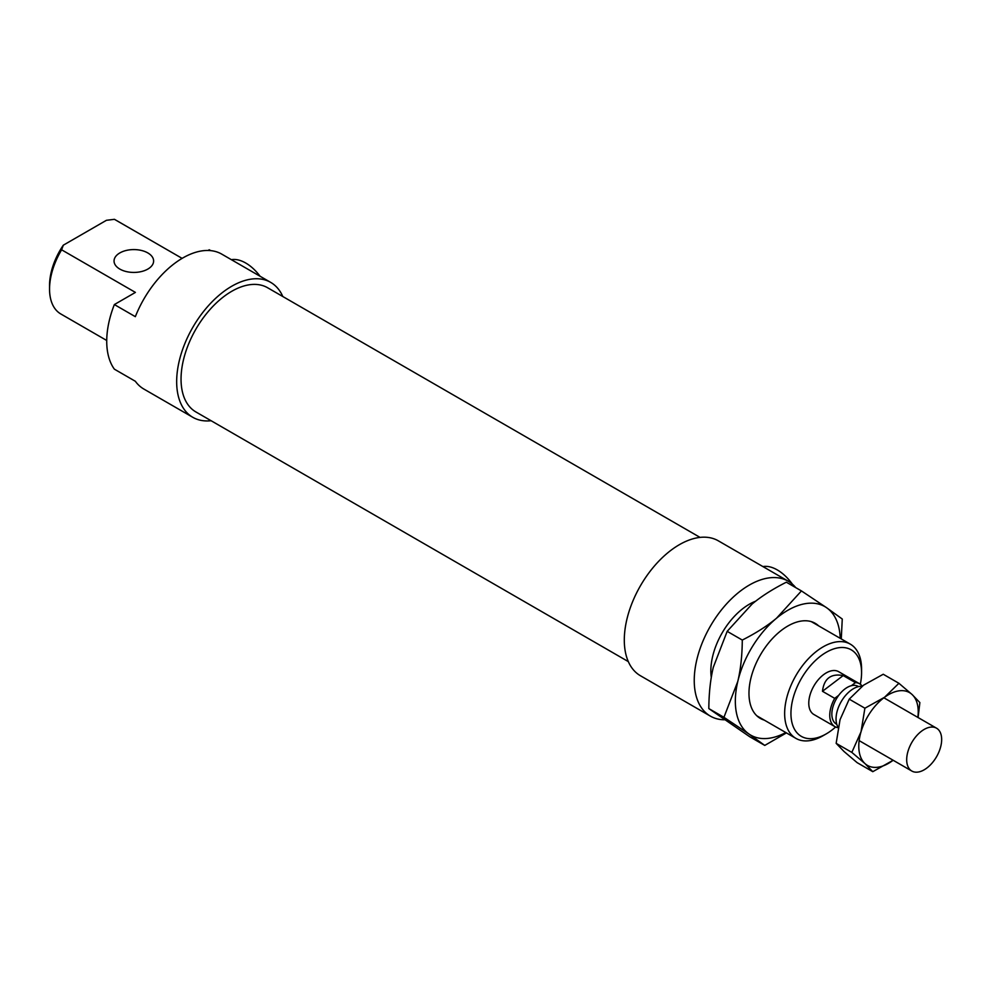 <?xml version="1.0" encoding="UTF-8"?>
<svg xmlns="http://www.w3.org/2000/svg" width="991" height="991" viewBox="0 0 991 991"><rect width="100%" height="100%" fill="white"/><g stroke="black" fill="none" stroke-linecap="round" stroke-linejoin="round"><path stroke-width="1.49" d="M282.807 296.52A77.893 44.967 120 0 0 270.692 282.385L221.736 254.117A77.893 44.967 120 0 0 135.346 316.674L114.361 304.559L135.408 292.407L61.615 249.806L63.313 245.186L106.433 220.299L114.423 219.321A54.406 31.415 -60 0 1 115.216 219.754L182.121 258.378L114.423 219.321M208.023 250.475L209.25 249.769L210.761 250.649M119.837 269.081A19.783 11.421 0 0 0 141.403 271.559A19.783 11.421 0 0 0 153.617 261.005A19.783 11.421 0 0 0 133.835 249.583A19.783 11.421 0 0 0 114.052 261.005A19.783 11.421 0 0 0 119.837 269.081M106.731 340.483L60.823 313.974A54.406 31.415 -60 0 1 49.55 289.075A54.406 31.415 -60 0 1 61.615 249.806M63.313 245.186A49.946 28.838 120 0 0 49.55 285.445L49.55 289.075M114.361 304.559A77.893 44.967 120 0 0 114.361 369.16L135.346 381.275A77.893 44.967 120 0 0 143.844 389.042L192.799 417.31A77.893 44.967 120 0 0 211.095 420.729M861.575 669.061A54.406 31.415 120 0 0 850.315 644.15A54.406 31.415 120 0 0 795.909 675.565A54.406 31.415 120 0 0 795.909 738.382A54.406 31.415 120 0 0 823.112 735.681L826.259 733.873A49.946 28.838 -60 0 1 790.942 713.47A49.946 28.838 -60 0 1 826.259 652.301A49.946 28.838 -60 0 1 861.575 672.691L861.575 669.061M861.575 672.691A49.946 28.838 -60 0 1 860.312 684.236M835.624 726.998A49.946 28.838 -60 0 1 826.259 733.873M755.638 601.203A54.406 31.415 120 0 0 711.29 677.348M862.244 686.168A24.725 14.283 120 0 0 859.606 683.778L838.621 671.663A24.725 14.283 120 0 0 813.896 685.945A24.725 14.283 120 0 0 813.896 714.499L834.88 726.614A24.725 14.283 120 0 0 838.089 727.691M762.921 566.579A37.088 21.418 60 0 1 792.391 584.157M231.361 259.679A37.088 21.418 60 0 1 260.113 276.278M270.692 282.385A77.893 44.967 120 0 0 192.799 327.364A77.893 44.967 120 0 0 192.799 417.31M700.03 537.395L267.607 287.749A71.711 41.399 120 0 0 195.896 329.148A71.711 41.399 120 0 0 195.896 411.946L628.319 661.604M795.736 587.626A77.893 44.967 120 0 0 788.266 581.209L718.326 540.826A77.893 44.967 120 0 0 640.434 585.792A77.893 44.967 120 0 0 640.434 675.738L710.374 716.121A77.893 44.967 120 0 0 724.31 719.776M788.266 581.209A77.893 44.967 120 0 0 710.374 626.176A77.893 44.967 120 0 0 710.374 716.121M822.468 691.297C824.041 678.525 830.953 673.285 843.192 675.565L855.431 682.626L851.405 685.685A21.765 12.561 120 0 0 838.733 695.298L834.707 698.358L822.468 691.297L843.192 675.565M859.606 683.778A24.725 14.283 120 0 0 855.431 682.626M858.54 686.602L858.119 686.354A21.765 12.561 120 0 0 851.405 685.685M834.707 698.358A24.725 14.283 120 0 0 834.88 726.614M838.733 695.298A21.765 12.561 120 0 0 836.354 724.049L836.776 724.285M862.096 686.28A24.725 14.283 120 0 0 841.26 701.529A24.725 14.283 120 0 0 838.163 727.32M941.45 736.511A24.725 14.283 120 0 0 936.545 728.199A24.725 14.283 120 0 0 911.807 742.482A24.725 14.283 120 0 0 911.807 771.035A24.725 14.283 120 0 0 932.11 763.033A24.725 14.283 120 0 0 941.45 736.511M801.446 590.921L826.544 607.681A74.189 42.836 120 0 0 776.548 618.198A74.189 42.836 120 0 0 737.8 681.399A74.189 42.836 120 0 0 749.035 734.071L723.938 717.311L737.8 681.399C740.673 669.334 742.172 655.559 742.284 640.062C755.898 633.175 767.319 625.891 776.548 618.198L801.446 590.921L786.334 582.2C772.72 589.088 761.299 596.371 752.07 604.064L727.171 631.341L713.309 667.265C710.436 679.331 708.937 693.105 708.825 708.59L749.654 736.697L764.767 745.418L749.035 734.071A74.189 42.836 120 0 0 785.801 732.547M786.42 732.906L764.767 745.418M840.207 638.315A74.189 42.836 120 0 0 826.544 607.681L842.263 619.028L841.272 638.935M708.825 708.59L723.938 717.311M727.171 631.341L742.284 640.062M764.259 720.11A54.901 31.7 -60 0 1 759.106 717.645A54.901 31.7 -60 0 1 748.973 693.279A54.901 31.7 -60 0 1 787.783 626.052A54.901 31.7 -60 0 1 818.665 625.878M851.826 752.392L861.018 731.829A42.043 24.267 120 0 0 864.97 763.565L851.826 752.392L836.156 743.349L843.985 751.463L857.116 762.636L872.786 771.679L864.97 763.565A42.043 24.267 120 0 0 892.457 760.766A42.043 24.267 120 0 0 893.139 760.246M864.895 708.206L884.554 697.28A42.043 24.267 120 0 0 861.018 731.829L864.895 708.206L849.225 699.15L840.034 719.714L836.156 743.349M884.554 697.28L898.911 683.295L912.042 694.468A42.043 24.267 120 0 0 884.554 697.28M917.864 717.422A42.043 24.267 120 0 0 912.042 694.468L919.871 702.582L918.075 717.546M893.139 760.258L872.786 771.679M898.911 683.295L883.241 674.252L863.57 685.165L849.225 699.15M756.913 715.861L795.909 738.382M811.319 621.642L850.315 644.15M859.147 740.624L911.807 771.035M883.873 697.788L936.545 728.199"/></g></svg>
